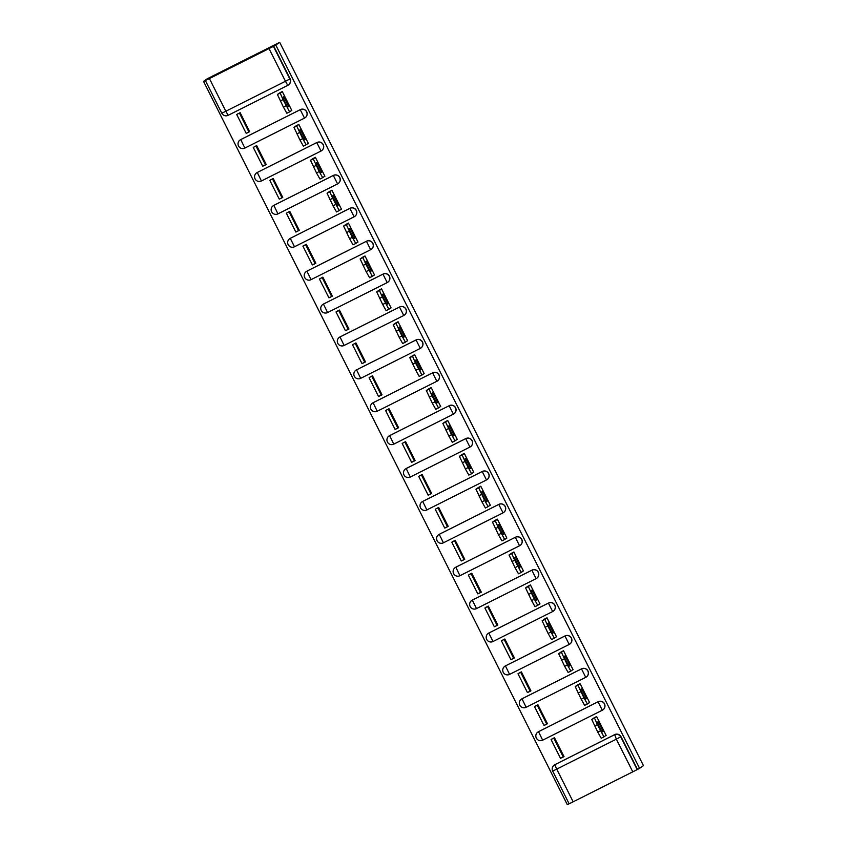 <?xml version="1.0" encoding="UTF-8"?>
<svg xmlns="http://www.w3.org/2000/svg" width="847" height="847" viewBox="0 0 847 847"><rect width="100%" height="100%" fill="white"/><g stroke="black" fill="none" stroke-linecap="round" stroke-linejoin="round"><path stroke-width="1.27" d="M305.185 117.691A4.722 4.711 -125.1 0 0 306.688 111.719A4.722 4.711 -125.1 0 0 300.346 109.612L300.251 109.686A4.722 4.711 54.9 0 1 306.582 111.783A4.722 4.711 54.9 0 1 304.486 118.125L244.868 148.077A4.722 4.711 54.9 0 1 238.706 146.287A4.722 4.711 54.9 0 1 240.633 139.649L300.251 109.686L304.486 118.125A4.722 4.722 0 0 0 305.089 117.765L305.185 117.691M321.733 150.586A4.722 4.711 -125.1 0 0 323.226 144.615A4.722 4.711 -125.1 0 0 316.894 142.508L316.789 142.582A4.722 4.711 54.9 0 1 323.131 144.678A4.722 4.711 54.9 0 1 321.034 151.02L261.416 180.972A4.722 4.711 54.9 0 1 255.243 179.183A4.722 4.711 54.9 0 1 257.17 172.544L316.789 142.582L321.034 151.02A4.722 4.722 0 0 0 321.627 150.66L321.733 150.586M338.271 183.481A4.722 4.711 -125.1 0 0 339.774 177.499A4.722 4.711 -125.1 0 0 333.443 175.403L333.337 175.477A4.722 4.711 54.9 0 1 339.668 177.574A4.722 4.711 54.9 0 1 337.582 183.905L277.964 213.868A4.722 4.711 54.9 0 1 271.792 212.078A4.722 4.711 54.9 0 1 273.719 205.44L333.337 175.477L337.582 183.915A4.722 4.722 0 0 0 338.175 183.555L338.271 183.481M354.12 216.811L294.502 246.763L354.12 216.8A4.722 4.722 0 0 0 354.713 216.451L354.819 216.377A4.722 4.711 -125.1 0 0 356.322 210.395A4.722 4.711 -125.1 0 0 349.98 208.298L349.885 208.373A4.722 4.711 54.9 0 1 356.216 210.469A4.722 4.711 54.9 0 1 354.12 216.8L349.885 208.373L290.267 238.335L294.502 246.763A4.722 4.711 54.9 0 1 288.34 244.963A4.722 4.711 54.9 0 1 290.267 238.335L349.98 208.298M371.367 249.272A4.722 4.711 -125.1 0 0 372.86 243.29A4.722 4.711 -125.1 0 0 366.529 241.194L366.423 241.268A4.722 4.711 54.9 0 1 372.765 243.364A4.722 4.711 54.9 0 1 370.668 249.696L311.05 279.658A4.722 4.711 54.9 0 1 304.878 277.858A4.722 4.711 54.9 0 1 306.805 271.231L366.423 241.268L370.668 249.696A4.722 4.722 0 0 0 371.261 249.346L371.367 249.272M387.905 282.167A4.722 4.711 -125.1 0 0 389.408 276.186A4.722 4.711 -125.1 0 0 383.066 274.089L382.971 274.163A4.722 4.711 54.9 0 1 389.302 276.26A4.722 4.711 54.9 0 1 387.217 282.591L327.598 312.554A4.722 4.711 54.9 0 1 321.426 310.754A4.722 4.711 54.9 0 1 323.353 304.115L382.971 274.163L387.206 282.591A4.722 4.722 0 0 0 387.81 282.242L387.905 282.167M404.453 315.063A4.722 4.711 -125.1 0 0 405.946 309.081A4.722 4.711 -125.1 0 0 399.615 306.985L399.519 307.059A4.722 4.711 54.9 0 1 405.851 309.155A4.722 4.711 54.9 0 1 403.754 315.486L344.136 345.449A4.722 4.711 54.9 0 1 337.974 343.649A4.722 4.711 54.9 0 1 339.891 337.011L399.519 307.059L403.754 315.486A4.722 4.722 0 0 0 404.347 315.137L404.453 315.063M421.001 347.958A4.722 4.711 -125.1 0 0 422.494 341.976A4.722 4.711 -125.1 0 0 416.163 339.88L416.057 339.943A4.722 4.711 54.9 0 1 422.388 342.05A4.722 4.711 54.9 0 1 420.303 348.382L360.684 378.344A4.722 4.711 54.9 0 1 354.512 376.544A4.722 4.711 54.9 0 1 356.439 369.906L416.057 339.943L420.303 348.382A4.722 4.722 0 0 0 420.895 348.032L421.001 347.958M437.539 380.854A4.722 4.711 -125.1 0 0 439.042 374.872A4.722 4.711 -125.1 0 0 432.701 372.775L432.605 372.839A4.722 4.711 54.9 0 1 438.937 374.946A4.722 4.711 54.9 0 1 436.84 381.277L377.222 411.24A4.722 4.711 54.9 0 1 371.06 409.44A4.722 4.711 54.9 0 1 372.987 402.801L432.605 372.839L436.84 381.277A4.722 4.722 0 0 0 437.444 380.917L437.539 380.854M454.087 413.749A4.722 4.711 -125.1 0 0 455.58 407.767A4.722 4.711 -125.1 0 0 449.249 405.671L449.143 405.734A4.722 4.711 54.9 0 1 455.485 407.841A4.722 4.711 54.9 0 1 453.389 414.172L393.77 444.135A4.722 4.711 54.9 0 1 387.598 442.335A4.722 4.711 54.9 0 1 389.525 435.697L449.143 405.734L453.389 414.172A4.722 4.722 0 0 0 453.981 413.812L454.087 413.749M470.625 446.644A4.722 4.711 -125.1 0 0 472.128 440.662A4.722 4.711 -125.1 0 0 465.797 438.566L465.691 438.63A4.722 4.711 54.9 0 1 472.023 440.736A4.722 4.711 54.9 0 1 469.937 447.068L410.319 477.03A4.722 4.711 54.9 0 1 404.146 475.231A4.722 4.711 54.9 0 1 406.073 468.592L465.691 438.63L469.937 447.068A4.722 4.722 0 0 0 470.53 446.708L470.625 446.644M487.173 479.54A4.722 4.711 -125.1 0 0 488.677 473.558A4.722 4.711 -125.1 0 0 482.335 471.451L482.239 471.525A4.722 4.711 54.9 0 1 488.571 473.632A4.722 4.711 54.9 0 1 486.474 479.963L426.856 509.926A4.722 4.711 54.9 0 1 420.694 508.126A4.722 4.711 54.9 0 1 422.621 501.488L482.239 471.525L486.474 479.963A4.722 4.722 0 0 0 487.067 479.603L487.173 479.54M503.721 512.424A4.722 4.711 -125.1 0 0 505.214 506.453A4.722 4.711 -125.1 0 0 498.883 504.346L498.777 504.42A4.722 4.711 54.9 0 1 505.119 506.517A4.722 4.711 54.9 0 1 503.023 512.859L443.405 542.821A4.722 4.711 54.9 0 1 437.232 541.021A4.722 4.711 54.9 0 1 439.159 534.383L498.777 504.42L503.023 512.859A4.722 4.722 0 0 0 503.616 512.499L503.721 512.424M520.259 545.32A4.722 4.711 -125.1 0 0 521.763 539.348A4.722 4.711 -125.1 0 0 515.421 537.242L515.325 537.316A4.722 4.711 54.9 0 1 521.657 539.412A4.722 4.711 54.9 0 1 519.571 545.754L459.942 575.706A4.722 4.711 54.9 0 1 453.78 573.917A4.722 4.711 54.9 0 1 455.707 567.278L515.325 537.316L519.56 545.754A4.722 4.722 0 0 0 520.164 545.394L520.259 545.32M536.807 578.215A4.722 4.711 -125.1 0 0 538.3 572.244A4.722 4.711 -125.1 0 0 531.969 570.137L531.874 570.211A4.722 4.711 54.9 0 1 538.205 572.307A4.722 4.711 54.9 0 1 536.109 578.649L476.49 608.601A4.722 4.711 54.9 0 1 470.329 606.812A4.722 4.711 54.9 0 1 472.245 600.174L531.874 570.211L536.109 578.649A4.722 4.722 0 0 0 536.702 578.289L536.807 578.215M553.345 611.111A4.722 4.711 -125.1 0 0 554.849 605.129A4.722 4.711 -125.1 0 0 548.517 603.032L548.411 603.106A4.722 4.711 54.9 0 1 554.743 605.203A4.722 4.711 54.9 0 1 552.657 611.545L493.039 641.497L488.793 633.069L548.411 603.106L552.657 611.545A4.722 4.722 0 0 0 553.25 611.185L553.345 611.111M569.893 644.006A4.722 4.711 -125.1 0 0 571.397 638.024A4.722 4.711 -125.1 0 0 565.055 635.928L564.96 636.002A4.722 4.711 54.9 0 1 571.291 638.098A4.722 4.711 54.9 0 1 569.195 644.429L509.576 674.392A4.722 4.711 54.9 0 1 503.414 672.603A4.722 4.711 54.9 0 1 505.341 665.964L564.96 636.002L569.195 644.44A4.722 4.722 0 0 0 569.798 644.08L569.893 644.006M586.442 676.901A4.722 4.711 -125.1 0 0 587.934 670.919A4.722 4.711 -125.1 0 0 581.603 668.823L581.497 668.897A4.722 4.711 54.9 0 1 587.839 670.993A4.722 4.711 54.9 0 1 585.743 677.325L526.125 707.287A4.722 4.711 54.9 0 1 519.952 705.487A4.722 4.711 54.9 0 1 521.879 698.86L581.497 668.897L585.743 677.325A4.722 4.722 0 0 0 586.336 676.975L586.442 676.901M602.979 709.797A4.722 4.711 -125.1 0 0 604.483 703.815A4.722 4.711 -125.1 0 0 598.151 701.718L598.046 701.792A4.722 4.711 54.9 0 1 604.377 703.889A4.722 4.711 54.9 0 1 602.291 710.22L542.673 740.183A4.722 4.711 54.9 0 1 536.5 738.383A4.722 4.711 54.9 0 1 538.427 731.744L598.046 701.792L602.291 710.22A4.722 4.722 0 0 0 602.884 709.871L602.979 709.797M573.165 801.802L632.783 771.839L616.341 739.156L556.723 769.118L573.165 801.802L569.131 803.792L552.699 771.109A4.722 4.711 54.9 0 1 554.192 765.127L554.478 764.926A4.722 4.711 54.9 0 1 555.071 764.576L614.403 734.815A4.722 4.711 54.9 0 1 620.745 736.911L637.177 769.595L639.57 768.335L275.804 45.082L279.69 42.35L207.43 78.665L203.545 81.386L567.31 804.65L569.11 803.75M639.57 768.335L643.455 765.614L279.69 42.35M209.4 78.549L273.422 46.341L289.854 79.025A4.722 4.711 54.9 0 1 287.768 85.356L228.139 115.319A4.722 4.711 54.9 0 1 221.808 113.223L205.366 80.539L209.4 78.549L225.842 111.232L285.46 81.27L269.018 48.586M275.804 45.082L273.422 46.341M203.545 81.386L205.376 80.529M555.071 764.576L614.689 734.614L616.341 739.156L621.02 736.71A4.722 4.711 -125.1 0 0 614.689 734.614M569.131 803.792L552.699 771.109M637.177 769.595L632.783 771.839M605.436 735.831L606.145 735.471L596.606 716.488L593.525 718.245M560.83 758.171L564.017 756.646L554.467 737.663L551.365 739.357M544.314 725.339L547.469 723.751L537.93 704.768L534.817 706.462M588.898 702.936L589.607 702.576L580.057 683.603L576.987 685.35M527.766 692.444L530.931 690.856L521.381 671.872L518.279 673.566M572.35 670.041L573.059 669.681L563.52 650.708L560.439 652.455M511.228 659.548L514.383 657.96L504.833 638.987L501.731 640.681M555.801 637.145L556.521 636.785L546.971 617.812L543.901 619.57M494.68 626.653L497.835 625.065L488.296 606.092L485.183 607.786M539.264 604.25L539.973 603.89L530.423 584.917L527.353 586.675M478.132 593.758L481.297 592.169L471.747 573.197L468.645 574.891M522.715 571.354L523.425 570.994L513.885 552.022L510.805 553.779M461.594 560.862L464.749 559.274L455.21 540.301L452.097 541.995M506.167 538.459L506.887 538.099L497.337 519.126L494.267 520.884M445.046 527.967L448.211 526.379L438.661 507.406L435.559 509.1M489.63 505.564L490.339 505.204L480.8 486.231L477.719 487.988M428.497 495.072L431.663 493.483L422.113 474.511L419.011 476.205M473.081 472.668L473.791 472.319L464.251 453.336L461.17 455.093M411.96 462.176L415.115 460.588L405.575 441.615L402.463 443.309M456.544 439.773L457.253 439.424L447.703 420.44L444.633 422.198M395.411 429.291L398.577 427.703L389.027 408.72L385.925 410.414M439.995 406.878L440.705 406.528L431.165 387.545L428.084 389.302M378.874 396.396L382.029 394.808L372.489 375.824L369.377 377.518M423.447 373.993L424.167 373.633L414.617 354.649L411.547 356.407M362.325 363.501L365.481 361.913L355.941 342.929L352.828 344.623M406.909 341.097L407.619 340.738L398.069 321.754L394.998 323.512M345.777 330.605L348.943 329.017L339.393 310.034L336.291 311.728M390.361 308.202L391.07 307.842L381.531 288.859L378.45 290.616M329.239 297.71L332.395 296.122L322.855 277.138L319.743 278.832M373.823 275.307L374.533 274.947L364.983 255.974L361.913 257.721M312.691 264.815L315.857 263.226L306.307 244.243L303.205 245.937M357.275 242.411L357.985 242.051L348.445 223.079L345.364 224.826M296.143 231.919L299.309 230.331L289.759 211.358L286.657 213.042M340.727 209.516L341.436 209.156L331.897 190.183L328.816 191.941M279.605 199.024L282.76 197.436L273.221 178.463L270.108 180.157M324.189 176.621L324.899 176.261L315.349 157.288L312.278 159.045M263.057 166.128L266.223 164.54L256.673 145.568L253.571 147.262M307.641 143.725L308.35 143.365L298.811 124.393L295.73 126.15M246.519 133.233L249.674 131.645L240.135 112.672L237.022 114.366M291.093 110.83L291.813 110.47L282.263 91.497L279.192 93.255M240.728 139.575L244.868 148.087A4.722 4.722 0 0 1 238.695 146.287A4.722 4.722 0 0 1 240.04 139.999L240.135 139.935A4.722 4.711 -125.1 0 1 240.728 139.575L300.346 109.612M257.276 172.47L261.416 180.972A4.722 4.722 0 0 1 255.243 179.183A4.722 4.722 0 0 1 256.577 172.894L256.683 172.83A4.722 4.711 -125.1 0 1 257.276 172.47L316.894 142.508M273.825 205.366L277.964 213.868A4.722 4.722 0 0 1 271.792 212.078A4.722 4.722 0 0 1 273.126 205.789L273.221 205.726A4.722 4.711 -125.1 0 1 273.825 205.366L333.443 175.403M306.91 271.156L311.05 279.658A4.722 4.722 0 0 1 304.878 277.869A4.722 4.722 0 0 1 306.212 271.58L306.318 271.506A4.722 4.711 -125.1 0 1 306.91 271.156L366.529 241.194M323.448 304.052L327.588 312.554A4.722 4.722 0 0 1 321.426 310.764A4.722 4.722 0 0 1 322.76 304.475L322.855 304.401A4.722 4.711 -125.1 0 1 323.448 304.052L383.066 274.089M339.996 336.947L344.136 345.449A4.722 4.722 0 0 1 337.964 343.66A4.722 4.722 0 0 1 339.298 337.371L339.403 337.297A4.722 4.711 -125.1 0 1 339.996 336.947L399.615 306.985M356.545 369.843L360.684 378.344A4.722 4.722 0 0 1 354.512 376.555A4.722 4.722 0 0 1 355.846 370.266L355.952 370.192A4.722 4.711 -125.1 0 1 356.545 369.843L416.163 339.88M373.082 402.738L377.222 411.24A4.722 4.722 0 0 1 371.05 409.44A4.722 4.722 0 0 1 372.394 403.161L372.489 403.087A4.722 4.711 -125.1 0 1 373.082 402.738L432.701 372.775M389.631 435.623L393.77 444.135A4.722 4.722 0 0 1 387.598 442.335A4.722 4.722 0 0 1 388.932 436.057L389.038 435.983A4.722 4.711 -125.1 0 1 389.631 435.623L449.249 405.671M406.168 468.518L410.308 477.03A4.722 4.722 0 0 1 404.146 475.231A4.722 4.722 0 0 1 405.48 468.952L405.575 468.878A4.722 4.711 -125.1 0 1 406.168 468.518L465.797 438.566M422.717 501.413L426.856 509.926A4.722 4.722 0 0 1 420.684 508.126A4.722 4.722 0 0 1 422.018 501.848L422.124 501.773A4.722 4.711 -125.1 0 1 422.717 501.413L482.335 471.451M439.265 534.309L443.405 542.821A4.722 4.722 0 0 1 437.232 541.021A4.722 4.722 0 0 1 438.566 534.743L438.672 534.669A4.722 4.711 -125.1 0 1 439.265 534.309L498.883 504.346M455.802 567.204L459.942 575.716A4.722 4.722 0 0 1 453.78 573.917A4.722 4.722 0 0 1 455.114 567.628L455.21 567.564A4.722 4.711 -125.1 0 1 455.802 567.204L515.421 537.242M472.351 600.1L476.49 608.601A4.722 4.722 0 0 1 470.318 606.812A4.722 4.722 0 0 1 471.652 600.523L471.758 600.459A4.722 4.711 -125.1 0 1 472.351 600.1L531.969 570.137M493.028 641.497A4.722 4.711 54.9 0 1 486.866 639.707A4.722 4.711 54.9 0 1 488.2 633.418L488.296 633.355A4.722 4.711 -125.1 0 1 488.899 632.995L548.517 603.032M505.437 665.89L509.576 674.392A4.722 4.722 0 0 1 503.404 672.603A4.722 4.722 0 0 1 504.748 666.314L504.844 666.24A4.722 4.711 -125.1 0 1 505.437 665.89L565.055 635.928M521.985 698.786L526.125 707.287A4.722 4.722 0 0 1 519.952 705.498A4.722 4.722 0 0 1 521.286 699.209L521.392 699.135A4.722 4.711 -125.1 0 1 521.985 698.786L581.603 668.823M538.523 731.681L542.662 740.183A4.722 4.722 0 0 1 536.5 738.393A4.722 4.722 0 0 1 537.834 732.104L537.93 732.03A4.722 4.711 -125.1 0 1 538.523 731.681L598.151 701.718M290.362 238.261A4.722 4.711 -125.1 0 0 289.769 238.61L289.663 238.685A4.722 4.722 0 0 0 288.329 244.974A4.722 4.722 0 0 0 294.502 246.763L294.502 246.763M273.697 46.14L290.14 78.824A4.722 4.711 54.9 0 1 288.647 84.795L288.361 84.996A4.722 4.722 0 0 1 287.758 85.356L285.46 81.27L290.14 78.824M637.463 769.394L621.02 736.71M596.659 716.594L594.509 718.108L597.41 724.63L603.943 736.879L606.092 735.365M597.103 722.417A14.632 0.688 63.3 0 0 601.984 732.126L603.053 731.374A14.632 0.688 -116.7 0 0 598.173 721.676L597.103 722.417M551.079 739.558L560.513 758.33L563.255 756.953L553.822 738.182L552.022 738.902M554.489 737.705L553.822 738.182M563.933 756.477L563.255 756.953M601.201 738.256L603.943 736.879L601.201 738.256L597.749 732.126L600.491 730.749M594.573 717.515L591.767 719.484L597.749 732.126M601.889 731.956L603.053 731.374M580.11 683.709L577.961 685.212L583.943 697.854L587.394 703.984L589.554 702.47M580.555 689.532A14.632 0.688 63.3 0 0 585.436 699.23L586.505 698.479A14.632 0.688 -116.7 0 0 581.624 688.78L580.555 689.532M534.531 706.663L543.975 725.434L546.717 724.058L537.273 705.286L535.473 706.006M537.951 704.81L537.273 705.286M547.384 723.582L546.717 724.058M584.663 705.36L587.394 703.984L584.663 705.36L581.201 699.23L583.943 697.854M578.035 684.62L575.219 686.589L581.201 699.23M585.351 699.061L586.505 698.479M563.573 650.814L561.413 652.317L567.395 664.959L570.857 671.089L573.006 669.575M564.017 656.637A14.632 0.688 63.3 0 0 568.888 666.335L569.957 665.583A14.632 0.688 -116.7 0 0 565.087 655.885L564.017 656.637M517.993 673.767L527.427 692.539L530.169 691.163L520.725 672.391L518.936 673.111M521.403 671.925L520.725 672.391M530.847 690.686L530.169 691.163M568.115 672.465L570.857 671.089L568.115 672.465L564.663 666.335L567.395 664.959M561.487 651.724L558.681 653.693L564.663 666.335M568.803 666.166L569.957 665.583M547.024 617.918L544.875 619.432L547.776 625.944L554.309 638.193L556.468 636.679M547.469 623.741A14.632 0.688 63.3 0 0 552.35 633.44L553.419 632.688A14.632 0.688 -116.7 0 0 548.538 622.99L547.469 623.741M501.445 640.872L510.889 659.644L513.621 658.267L504.187 639.496L502.387 640.216M504.865 639.03L504.187 639.496M514.298 657.791L513.621 658.267M551.566 639.57L554.309 638.193L551.566 639.57L548.115 633.44L550.857 632.063M544.949 618.829L542.133 620.809L548.115 633.44M552.255 633.27L553.419 632.688M530.476 585.023L528.327 586.537L534.309 599.168L537.771 605.298L539.92 603.784M530.921 590.846A14.632 0.688 63.3 0 0 535.802 600.544L536.871 599.792A14.632 0.688 -116.7 0 0 531.99 590.094L530.921 590.846M484.897 607.987L494.341 626.748L497.083 625.372L487.639 606.611L485.85 607.32M488.317 606.134L487.639 606.611M497.75 624.895L497.083 625.372M537.76 605.298L535.029 606.674L531.567 600.544L534.309 599.168M528.401 585.933L525.595 587.913L531.567 600.544M535.717 600.375L536.871 599.792M513.938 552.128L511.789 553.642L514.69 560.153L521.223 572.403L523.372 570.889M514.383 557.951A14.632 0.688 63.3 0 0 519.264 567.649L520.333 566.897A14.632 0.688 -116.7 0 0 515.452 557.199L514.383 557.951M468.359 575.092L477.793 593.853L480.535 592.477L471.101 573.715L469.302 574.425M471.768 573.239L471.101 573.715M481.212 592L480.535 592.477M518.48 573.779L521.223 572.403L518.48 573.779L515.029 567.649L517.771 566.272M511.853 553.038L509.047 555.018L515.029 567.649M519.169 567.479L520.333 566.897M497.39 519.232L495.241 520.746L498.142 527.268L504.674 539.507L506.834 537.993M497.835 525.055A14.632 0.688 63.3 0 0 502.716 534.753L503.785 534.002A14.632 0.688 -116.7 0 0 498.904 524.304L497.835 525.055M451.811 542.196L461.255 560.958L463.987 559.581L454.553 540.82L452.753 541.529M455.231 540.344L454.553 540.82M464.664 559.105L463.987 559.581M501.943 540.884L504.674 539.507L501.943 540.884L498.481 534.753L501.223 533.377M495.315 520.143L492.499 522.123L498.481 534.753M502.631 534.584L503.785 534.002M480.852 486.337L478.693 487.851L484.675 500.482L488.137 506.612L490.286 505.098M481.297 492.16A14.632 0.688 63.3 0 0 486.167 501.858L487.237 501.106A14.632 0.688 -116.7 0 0 482.356 491.408L481.297 492.16M435.273 509.301L444.707 528.062L447.449 526.686L438.005 507.925L436.216 508.634M438.682 507.448L438.005 507.925M448.127 526.209L447.449 526.686M485.395 507.988L488.137 506.612L485.395 507.988L481.943 501.858L484.675 500.482M478.767 487.247L475.961 489.227L481.943 501.858M486.083 501.689L487.237 501.106M464.304 453.441L462.155 454.955L465.056 461.477L471.588 473.727L473.738 472.213M464.749 459.265A14.632 0.688 63.3 0 0 469.63 468.963L470.699 468.211A14.632 0.688 -116.7 0 0 465.818 458.513L464.749 459.265M418.725 476.406L428.159 495.167L430.901 493.79L421.467 475.029L419.667 475.739M422.134 474.553L421.467 475.029M431.578 493.325L430.901 493.79M468.846 475.103L471.588 473.727L468.846 475.103L465.395 468.963L468.137 467.586M462.218 454.352L459.413 456.332L465.395 468.963M469.534 468.793L470.699 468.211M447.756 420.546L445.607 422.06L451.589 434.691L455.04 440.832L457.2 439.318M448.201 426.369A14.632 0.688 63.3 0 0 453.081 436.067L454.151 435.316A14.632 0.688 -116.7 0 0 449.27 425.618L448.201 426.369M402.177 443.51L411.621 462.271L414.363 460.895L404.919 442.134L403.119 442.843M405.597 441.658L404.919 442.134M415.03 460.429L414.363 460.895M452.309 442.208L455.04 440.832L452.309 442.208L448.846 436.067L451.589 434.691M445.681 421.457L442.865 423.436L448.846 436.067M452.997 435.898L454.151 435.316M431.218 387.651L429.069 389.165L431.97 395.687L438.502 407.936L440.652 406.422M431.663 393.474A14.632 0.688 63.3 0 0 436.544 403.172L437.603 402.42A14.632 0.688 -116.7 0 0 432.732 392.722L431.663 393.474M385.639 410.615L395.073 429.387L397.815 428.01L388.371 409.239L386.581 409.948M389.048 408.762L388.371 409.239M398.492 427.534L397.815 428.01M435.76 409.313L438.502 407.936L435.76 409.313L432.309 403.172L435.04 401.796M429.133 388.561L426.327 390.541L432.309 403.172M436.449 403.003L437.603 402.42M414.67 354.755L412.521 356.269L415.422 362.791L421.954 375.041L424.114 373.527M415.115 360.578A14.632 0.688 63.3 0 0 419.996 370.277L421.065 369.536A14.632 0.688 -116.7 0 0 416.184 359.827L415.115 360.578M369.091 377.72L378.535 396.491L381.266 395.115L371.833 376.343L370.033 377.053M372.511 375.867L371.833 376.343M381.944 394.638L381.266 395.115M419.223 376.417L421.954 375.041L419.223 376.417L415.761 370.277L418.503 368.911M412.595 355.676L409.779 357.646L415.761 370.277M419.9 370.107L421.065 369.536M398.122 321.86L395.973 323.374L401.954 336.015L405.417 342.146L407.566 340.632M398.577 327.683A14.632 0.688 63.3 0 0 403.447 337.392L404.517 336.64A14.632 0.688 -116.7 0 0 399.636 326.931L398.577 327.683M352.553 344.824L361.987 363.596L364.729 362.22L355.285 343.448L353.495 344.157M355.962 342.971L355.285 343.448M365.396 361.743L364.729 362.22M402.674 343.522L405.417 342.146L402.674 343.522L399.223 337.392L401.954 336.015M396.047 322.781L393.241 324.75L399.223 337.392M403.363 337.222L404.517 336.64M381.584 288.965L379.435 290.479L382.336 297.001L388.868 309.25L391.018 307.736M382.029 294.788A14.632 0.688 63.3 0 0 386.91 304.497L387.979 303.745A14.632 0.688 -116.7 0 0 383.098 294.047L382.029 294.788M336.005 311.929L345.438 330.701L348.181 329.324L338.747 310.553L336.947 311.273M339.414 310.076L338.747 310.553M348.858 328.848L348.181 329.324M386.126 310.627L388.868 309.25L386.126 310.627L382.675 304.497L385.417 303.12M379.498 289.886L376.693 291.855L382.675 304.497M386.814 304.327L387.979 303.745M365.036 256.069L362.887 257.583L365.788 264.105L372.32 276.355L374.48 274.841M365.481 261.903A14.632 0.688 63.3 0 0 370.361 271.601L371.431 270.849A14.632 0.688 -116.7 0 0 366.55 261.151L365.481 261.903M319.457 279.034L328.901 297.805L331.632 296.429L322.199 277.657L320.399 278.377M322.876 277.181L322.199 277.657M332.31 295.952L331.632 296.429M369.588 277.731L372.32 276.355L369.588 277.731L366.126 271.601L368.868 270.225M362.961 256.99L360.144 258.96L366.126 271.601M370.277 271.432L371.431 270.849M348.498 223.185L346.338 224.688L352.32 237.329L355.782 243.46L357.932 241.946M348.943 229.008A14.632 0.688 63.3 0 0 353.813 238.706L354.882 237.954A14.632 0.688 -116.7 0 0 350.012 228.256L348.943 229.008M302.919 246.138L312.352 264.91L315.095 263.533L305.651 244.762L303.861 245.482M306.328 244.296L305.651 244.762M315.772 263.057L315.095 263.533M353.04 244.836L355.782 243.46L353.04 244.836L349.589 238.706L352.32 237.329M346.412 224.095L343.607 226.064L349.589 238.706M353.728 238.536L354.882 237.954M331.95 190.289L329.801 191.803L332.702 198.314L339.234 210.564L341.383 209.05M332.395 196.112A14.632 0.688 63.3 0 0 337.275 205.81L338.345 205.059A14.632 0.688 -116.7 0 0 333.464 195.361L332.395 196.112M286.371 213.243L295.815 232.014L298.546 230.638L289.113 211.866L287.313 212.586M289.78 211.401L289.113 211.866M299.224 230.162L298.546 230.638M336.492 211.941L339.234 210.564L336.492 211.941L333.04 205.81L335.783 204.434M329.875 191.2L327.058 193.169L333.04 205.81M337.18 205.641L338.345 205.059M315.402 157.394L313.252 158.908L319.234 171.539L322.686 177.669L324.846 176.155M315.846 163.217A14.632 0.688 63.3 0 0 320.727 172.915L321.796 172.163A14.632 0.688 -116.7 0 0 316.916 162.465L315.846 163.217M269.822 180.347L279.266 199.119L282.009 197.743L272.565 178.971L270.775 179.691M273.242 178.505L272.565 178.971M282.676 197.266L282.009 197.743M319.954 179.045L322.686 177.669L319.954 179.045L316.492 172.915L319.234 171.539M313.326 158.304L310.51 160.284L316.492 172.915M320.642 172.746L321.796 172.163M298.864 124.498L296.715 126.012L302.686 138.643L306.148 144.773L308.297 143.259M299.309 130.322A14.632 0.688 63.3 0 0 304.189 140.02L305.248 139.268A14.632 0.688 -116.7 0 0 300.378 129.57L299.309 130.322M253.285 147.463L262.718 166.224L265.46 164.847L256.016 146.086L254.227 146.796M256.694 145.61L256.016 146.086M266.138 164.371L265.46 164.847M303.406 146.15L306.148 144.773L303.406 146.15L299.954 140.02L302.686 138.643M296.778 125.409L293.973 127.389L299.954 140.02M304.094 139.85L305.248 139.268M282.316 91.603L280.166 93.117L283.067 99.639L289.6 111.878L291.76 110.364M282.76 97.426A14.632 0.688 63.3 0 0 287.641 107.124L288.711 106.373A14.632 0.688 -116.7 0 0 283.83 96.674L282.76 97.426M236.737 114.567L246.181 133.328L248.912 131.952L239.479 113.191L237.679 113.9M240.156 112.715L239.479 113.191M249.59 131.476L248.912 131.952M286.868 113.254L289.6 111.878L286.868 113.254L283.406 107.124L286.148 105.748M280.241 92.514L277.424 94.493L283.406 107.124M287.557 106.955L288.711 106.373M488.899 632.995L488.793 633.069A4.722 4.711 54.9 0 0 488.2 633.418A4.722 4.722 0 0 0 486.866 639.707A4.722 4.722 0 0 0 493.039 641.497L552.657 611.545M542.662 740.183L602.291 710.22M526.125 707.287L585.743 677.325M509.576 674.392L569.195 644.44M476.49 608.601L536.109 578.649M459.942 575.716L519.56 545.754M443.405 542.821L503.023 512.859M426.856 509.926L486.474 479.963M410.308 477.03L469.937 447.068M393.77 444.135L453.389 414.172M377.222 411.24L436.84 381.277M360.684 378.344L420.303 348.382M344.136 345.449L403.754 315.486M327.588 312.554L387.206 282.591M311.05 279.658L370.668 249.696M277.964 213.868L337.582 183.915M261.416 180.972L321.034 151.02M244.868 148.087L304.486 118.125M554.192 765.127A4.722 4.711 54.9 0 1 554.785 764.777L556.723 769.118L552.689 771.109A4.722 4.722 0 0 1 554.192 765.127M228.139 115.319L225.842 111.232L221.808 113.212A4.722 4.722 0 0 0 228.139 115.319L287.758 85.356M591.767 719.484L594.509 718.108M594.668 726.006L597.41 724.63M575.219 686.589L577.961 685.212M578.13 693.111L580.873 691.734M558.681 653.693L561.413 652.317M561.582 660.215L564.324 658.839M542.133 620.809L544.875 619.432M545.044 627.32L547.776 625.944M525.595 587.913L528.327 586.537M528.496 594.425L531.238 593.048M509.047 555.018L511.789 553.642M511.948 561.529L514.69 560.153M492.499 522.123L495.241 520.746M495.41 528.644L498.142 527.268M475.961 489.227L478.693 487.851M478.862 495.749L481.604 494.373M459.413 456.332L462.155 454.955M462.324 462.854L465.056 461.477M442.865 423.436L445.607 422.06M445.776 429.958L448.518 428.582M426.327 390.541L429.069 389.165M429.228 397.063L431.97 395.687M409.779 357.646L412.521 356.269M412.69 364.168L415.422 362.791M393.241 324.75L395.973 323.374M396.142 331.272L398.884 329.896M376.693 291.855L379.435 290.479M379.594 298.377L382.336 297.001M360.144 258.96L362.887 257.583M363.056 265.482L365.788 264.105M343.607 226.064L346.338 224.688M346.508 232.586L349.25 231.21M327.058 193.169L329.801 191.803M329.97 199.691L332.702 198.314M310.51 160.284L313.252 158.908M313.422 166.795L316.164 165.419M293.973 127.389L296.715 126.012M296.873 133.9L299.616 132.524M277.424 94.493L280.166 93.117M280.336 101.015L283.067 99.639M205.366 80.539L221.808 113.223M535.029 606.674L537.771 605.298"/></g></svg>
